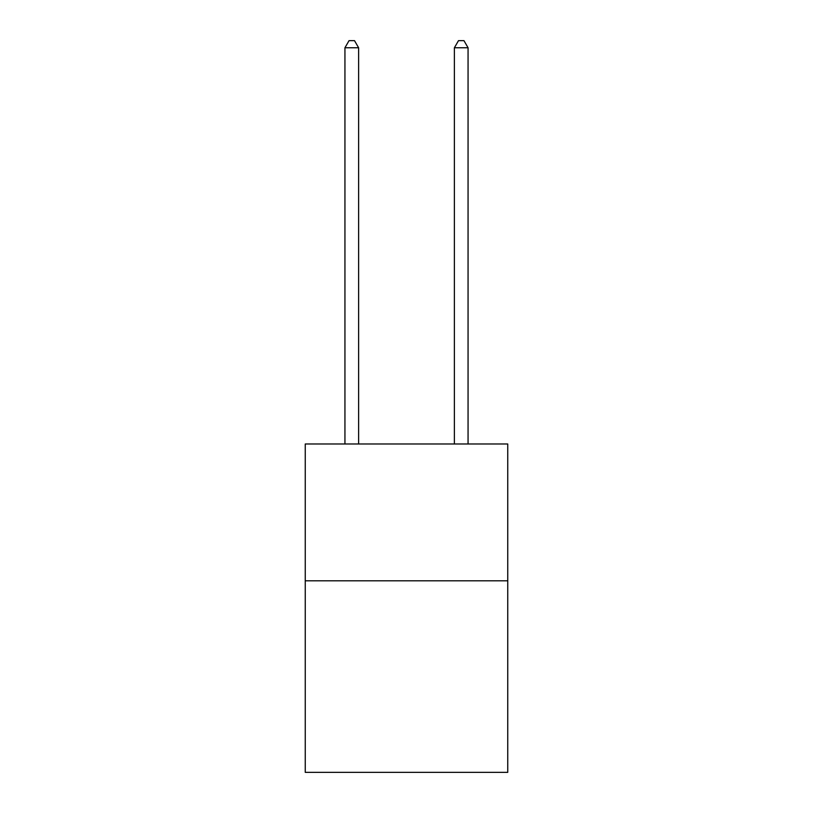 <?xml version="1.0" encoding="UTF-8"?>
<svg xmlns="http://www.w3.org/2000/svg" width="813" height="813" viewBox="0 0 813 813"><rect width="100%" height="100%" fill="white"/><g stroke="black" fill="none" stroke-linecap="round" stroke-linejoin="round"><path stroke-width="1.22" d="M507.749 580.807L507.749 772.35L305.251 772.35L305.251 443.989L507.749 443.989L507.749 580.807L305.251 580.807M358.614 443.989L358.614 47.764L344.936 47.764L344.936 443.989M344.936 47.764L349.041 40.65L354.509 40.65L358.614 47.764M468.064 443.989L468.064 47.764L454.386 47.764L454.386 443.989M454.386 47.764L458.491 40.65L463.959 40.65L468.064 47.764"/></g></svg>
